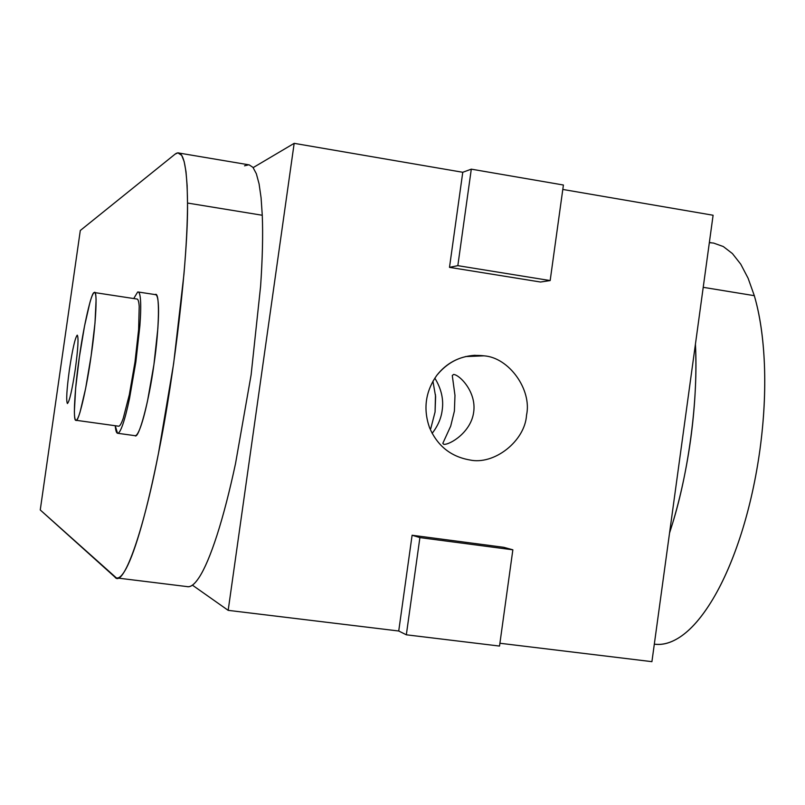 <?xml version="1.0" encoding="UTF-8"?>
<svg xmlns="http://www.w3.org/2000/svg" width="805" height="805" viewBox="0 0 805 805"><rect width="100%" height="100%" fill="white"/><g stroke="black" fill="none" stroke-linecap="round" stroke-linejoin="round"><path stroke-width="1.21" d="M262.269 215.257L187.515 203.041C187.515 222.603 186.317 246.36 183.943 274.304L173.649 363.488L158.515 453.104C152.9 481.34 147.275 505.47 141.64 525.494C136.035 545.277 130.903 559.545 126.274 568.31C122.42 575.495 119.11 578.694 116.363 577.899L40.25 509.957L80.299 230.502L175.118 154.127L177.865 152.859L181.699 155.355L184.164 161.604L186.005 171.686L187.132 185.553L187.515 203.041L262.269 215.257L261.082 197.768L259.079 183.872L256.342 173.719L252.951 167.349L248.987 164.753L252.951 167.349L256.342 173.719L259.079 183.872L261.082 197.768L262.269 215.257C263.064 234.758 262.511 258.425 260.599 286.258C262.49 258.465 263.054 234.798 262.269 215.257M117.299 578.01L186.951 586.583C190.493 587.469 194.569 584.4 199.177 577.356C204.722 568.793 210.658 554.736 216.998 535.204C223.347 515.431 229.516 491.573 235.513 463.63L251.12 374.828L260.599 286.258L251.12 374.828L235.513 463.63C229.526 491.624 223.347 515.472 216.998 535.204C210.658 554.796 204.722 568.843 199.177 577.356C194.488 584.531 190.393 587.6 186.871 586.573M77.21 335.172C75.086 337.838 72.49 349.29 69.421 369.505C66.704 389.721 66.04 401.061 67.419 403.526L67.419 403.526C69.472 401.574 72.098 390.113 75.308 369.173C78.045 348.756 78.699 337.426 77.29 335.172L77.21 335.172C78.729 336.923 78.095 348.253 75.308 369.173C72.098 390.113 69.472 401.574 67.419 403.526C66.04 401.061 66.704 389.721 69.421 369.505C72.49 349.29 75.086 337.838 77.21 335.172M155.093 294.7C159.943 290.001 159.481 328.088 153.916 364.625C149.086 401.121 138.601 439.892 135.009 435.676L135.079 435.686C138.712 439.54 149.116 400.84 153.916 364.625C159.239 329.567 160.014 291.913 155.486 294.64L155.093 294.7C159.943 290.001 159.481 328.088 153.916 364.625C149.086 401.121 138.601 439.892 135.009 435.676L135.079 435.686C136.548 435.867 138.369 432.979 140.553 427.032C142.797 420.814 145.121 412.15 147.516 401.031L153.916 364.625L157.861 328.39C158.615 317.381 158.746 308.858 158.243 302.821C157.78 297.468 156.854 294.741 155.486 294.64L138.309 292.014M244.539 165.81L248.987 164.753M80.299 230.502L40.25 509.957L114.874 577.034C122.722 588.505 142.576 535.738 158.515 453.104C174.786 373.762 188.33 255.276 187.515 203.041C187.142 164.341 183.017 148.029 175.118 154.127L80.299 230.502M754.315 295.676L703.218 287.325L754.315 295.676L748.117 278.268L740.751 264.181L732.419 253.575L723.303 246.541L713.592 243.07L723.303 246.541L732.419 253.575L740.751 264.181L748.117 278.268L754.315 295.676C759.98 314.966 763.351 337.999 764.428 364.796C763.321 338.04 759.95 315.007 754.315 295.676M695.429 344.208L695.772 354.089C696.395 381.127 694.705 409.483 690.69 439.148C686.574 468.812 680.537 496.886 672.577 523.381L669.549 533.041L672.577 523.381C688.537 471.941 698.418 399.733 695.429 344.208M654.324 644.131C662.475 645.268 671.018 642.913 679.953 637.067C691.123 629.661 702.101 617.012 712.878 599.111C723.655 580.999 733.204 558.891 741.526 532.809C749.777 506.566 755.935 478.734 760 449.291C763.955 419.858 765.434 391.683 764.428 364.796C765.464 391.673 763.985 419.838 760 449.291C755.955 478.744 749.797 506.587 741.526 532.809C733.224 558.932 723.675 581.039 712.878 599.111C702.101 617.073 691.123 629.721 679.953 637.067C670.937 642.984 662.394 645.338 654.314 644.151M709.346 242.657L713.592 243.07M430.756 428.622L435.072 411.979L435.485 394.742M443.837 444.36C450.015 444.833 471.066 432.265 473.672 412.15C476.651 392.116 459.766 374.838 453.587 374.446C459.766 374.838 476.651 392.116 473.672 412.15C471.066 432.265 450.015 444.833 443.837 444.36L442.82 443.344L450.699 426.107L454.402 411.063L454.976 395.396L452.279 375.512L453.587 374.446L452.279 375.512L454.976 395.396L454.402 411.063L450.699 426.107L442.82 443.344L443.837 444.36M465.451 356.575L483.966 355.83L474.487 355.317C458.931 356.484 446.373 363.156 436.803 375.331C425.473 391.441 423.038 408.87 429.508 427.616C437.346 445.759 450.669 456.526 469.486 459.907C450.669 456.526 437.346 445.759 429.508 427.616C423.038 408.87 425.473 391.441 436.803 375.331C449.281 360.177 465.008 353.677 483.966 355.83C509.062 357.48 532.145 389.811 526.53 415.128C525.051 441.049 494.059 465.532 469.486 459.907L469.516 459.907C494.089 465.511 525.051 441.029 526.53 415.128C532.145 389.811 509.062 357.48 483.966 355.83L465.451 356.575M192.435 585.165L228.177 610.351L294.167 143.34L253.625 167.339L294.167 143.34L228.177 610.351L398.727 631.009L412.1 535.245L503.769 547.309L412.1 535.245L398.727 631.009L228.177 610.351L192.435 585.165M713.099 215.247L651.919 661.66L713.099 215.247L562.796 189.447L713.099 215.247M499.915 643.255L651.919 661.66L499.915 643.255M540.558 282.022L449.492 267.351L462.764 172.28L294.167 143.34L462.764 172.28L471.297 169.161L563.409 185.019L550.167 280.573L457.834 265.66L449.492 267.351L540.558 282.022L550.167 280.573L540.558 282.022M499.523 646.063L406.334 634.803L398.727 631.009L406.334 634.803L419.898 537.599L412.1 535.245L419.898 537.599L512.855 549.815L503.769 547.309L512.855 549.815L499.523 646.063L512.855 549.815L419.898 537.599L406.334 634.803L499.523 646.063M434.821 378.119C441.361 388.785 443.817 399.542 442.166 410.379C441.14 418.429 437.799 426.087 432.134 433.352C437.799 426.087 441.14 418.429 442.166 410.379C443.817 399.542 441.361 388.785 434.821 378.119M432.929 381.188L435.616 396.593L435.072 411.979M457.834 265.66L471.297 169.161L462.764 172.28L449.492 267.351L457.834 265.66L550.167 280.573L563.409 185.019L471.297 169.161L457.834 265.66M137.655 292.034L138.027 291.963C139.305 292.044 140.13 294.761 140.513 300.114C140.915 306.152 140.704 314.685 139.889 325.703L135.844 361.988L129.514 398.475C127.17 409.624 124.916 418.318 122.773 424.557C120.67 430.534 118.939 433.432 117.58 433.271L117.51 433.251C116.383 432.929 115.628 430.423 115.246 425.734L117.51 433.251C118.878 433.593 120.629 430.695 122.773 424.557C124.916 418.359 127.17 409.665 129.514 398.475L135.844 361.988L139.889 325.703C140.714 314.634 140.925 306.101 140.513 300.114C140.1 294.177 139.144 291.48 137.655 292.034L133.731 298.544L137.655 292.034M135.009 435.676L117.51 433.251M94.195 292.607L94.457 292.547C95.393 292.597 95.936 295.053 96.087 299.913L95 322.976L91.146 355.659L85.612 388.563L80.027 412.21C78.327 417.694 76.968 420.381 75.962 420.27L75.932 420.27C74.946 419.948 74.432 416.93 74.382 411.214L75.66 388.091L79.363 357.088L84.555 325.934L89.959 302.348C91.669 296.421 93.088 293.171 94.195 292.607C91.478 291.551 83.489 326.689 79.363 357.088C74.774 387.547 72.802 422.031 75.932 420.27L118.526 426.187L75.932 420.27C78.276 423.822 86.688 388.553 91.146 355.659C96.107 322.694 97.657 288.351 94.195 292.607M136.941 299.027C138.108 299.007 138.863 301.483 139.205 306.453L138.631 329.487L134.988 362.049L129.313 394.782L123.256 418.258C121.354 423.752 119.784 426.398 118.556 426.187L118.556 426.187C119.794 426.328 121.364 423.692 123.256 418.258L129.313 394.782L134.988 362.049L138.631 329.487L139.205 306.453C138.863 301.593 138.118 299.118 136.961 299.037L94.457 292.547M247.98 164.673L177.865 152.859M711.248 242.768L709.376 242.446M135.079 435.686L117.58 433.271M75.962 420.27L118.556 426.187"/></g></svg>
